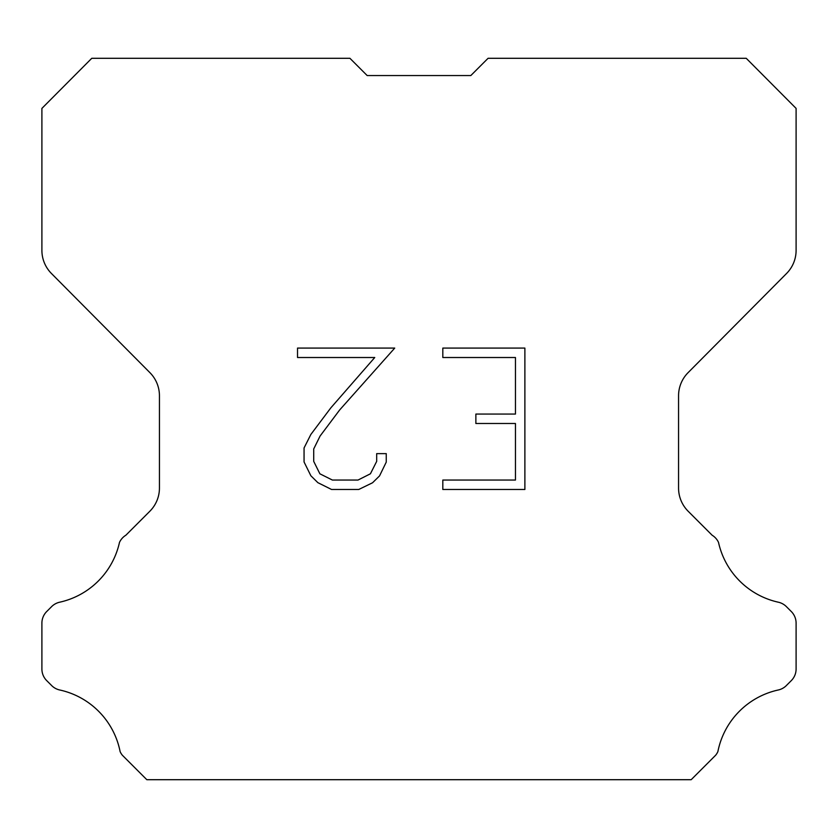 <?xml version="1.0" encoding="UTF-8"?>
<svg xmlns="http://www.w3.org/2000/svg" width="838" height="838" viewBox="0 0 838 838"><rect width="100%" height="100%" fill="white"/><g stroke="black" fill="none" stroke-linecap="round" stroke-linejoin="round"><path stroke-width="1.26" d="M515.454 480.059L515.454 423.494L475.869 423.494L475.869 414.066L515.454 414.066L515.454 357.512L442.82 357.512L442.82 348.084L524.881 348.084L524.881 489.486L442.82 489.486L442.82 480.059L515.454 480.059M386.255 453.63L386.255 462.105L379.541 475.911L372.543 482.772L358.737 489.486L331.576 489.486L317.864 482.667L310.867 475.764L304.058 461.958L304.058 447.963L310.867 434.44L330.842 407.844L374.754 357.512L297.521 357.512L297.521 348.084L394.729 348.084L339.683 409.929L320.074 436.053L313.716 448.959L313.716 461.371L319.886 473.805L332.403 480.059L357.994 480.059L370.427 473.784L376.681 461.371L376.681 453.63L386.255 453.63M367.17 75.546L349.917 58.293L91.771 58.293L41.9 108.395L41.9 250.363A32.787 32.787 0 0 0 51.422 273.471L149.918 372.659A32.787 32.787 0 0 1 159.44 395.756L159.44 488.072A32.787 32.787 0 0 1 149.834 511.253L125.889 535.21A16.393 16.393 0 0 0 119.488 542.395A78.699 78.699 0 0 1 59.666 602.208A16.393 16.393 0 0 0 51.621 606.618L46.698 611.541A16.393 16.393 0 0 0 41.9 623.126L41.9 669.017A16.393 16.393 0 0 0 46.698 680.613L52.082 685.987A16.393 16.393 0 0 0 60.064 690.062A78.699 78.699 0 0 1 120.117 751.602A15.796 15.796 0 0 0 122.379 755.258L146.828 779.707L691.172 779.707L715.621 755.258A15.796 15.796 0 0 0 717.883 751.602A78.699 78.699 0 0 1 777.936 690.062A16.393 16.393 0 0 0 785.918 685.987L791.302 680.613A16.393 16.393 0 0 0 796.1 669.017L796.1 623.126A16.393 16.393 0 0 0 791.302 611.541L786.379 606.618A16.393 16.393 0 0 0 778.334 602.208A78.699 78.699 0 0 1 718.512 542.395A16.393 16.393 0 0 0 712.111 535.21L688.166 511.253A32.787 32.787 0 0 1 678.56 488.072L678.56 395.756A32.787 32.787 0 0 1 688.082 372.659L786.578 273.471A32.787 32.787 0 0 0 796.1 250.363L796.1 108.395L746.229 58.293L488.083 58.293L470.83 75.546L367.17 75.546"/></g></svg>
